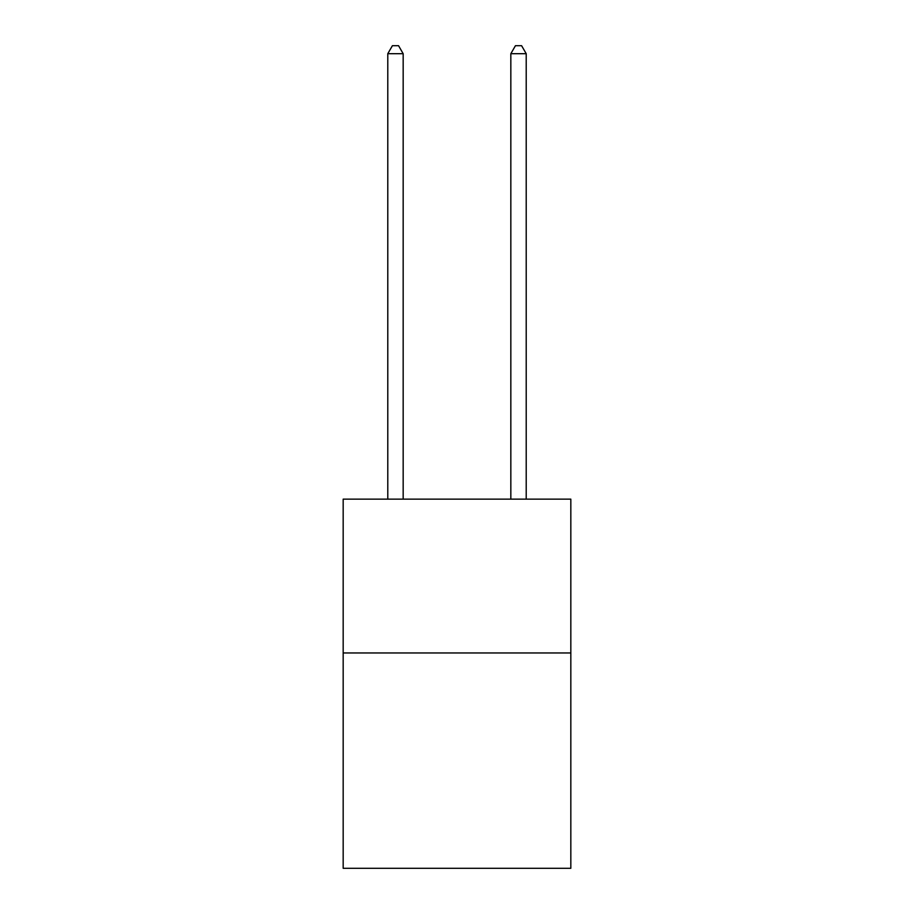 <?xml version="1.0" encoding="UTF-8"?>
<svg xmlns="http://www.w3.org/2000/svg" width="914" height="914" viewBox="0 0 914 914"><rect width="100%" height="100%" fill="white"/><g stroke="black" fill="none" stroke-linecap="round" stroke-linejoin="round"><path stroke-width="1.37" d="M570.827 652.962L570.827 868.3L343.173 868.3L343.173 499.147L570.827 499.147L570.827 652.962L343.173 652.962M403.165 499.147L403.165 53.698L387.787 53.698L387.787 499.147M387.787 53.698L392.403 45.7L398.55 45.7L403.165 53.698M526.213 499.147L526.213 53.698L510.835 53.698L510.835 499.147M510.835 53.698L515.45 45.7L521.597 45.7L526.213 53.698"/></g></svg>
